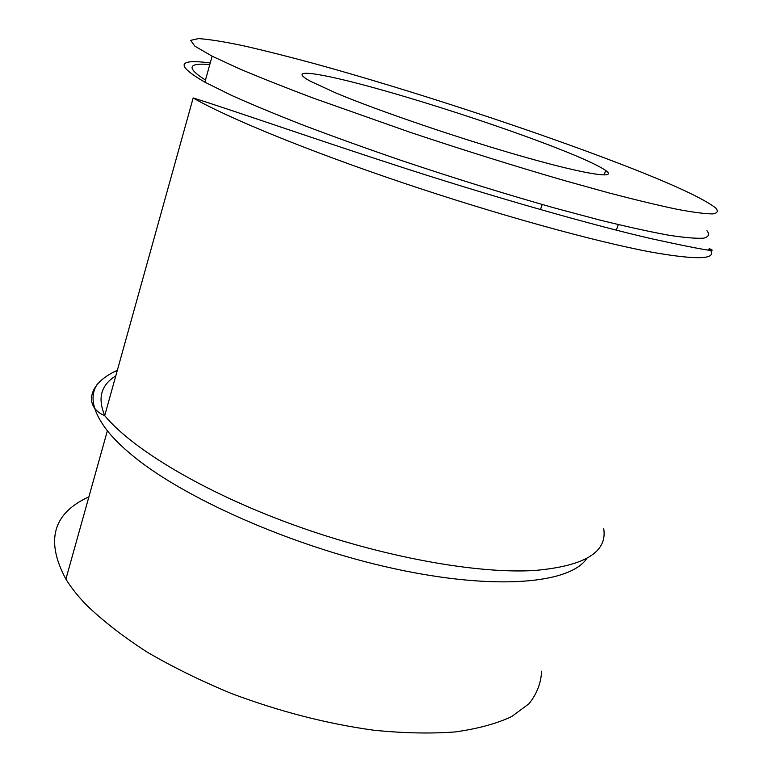 <?xml version="1.0" encoding="UTF-8"?>
<svg xmlns="http://www.w3.org/2000/svg" width="772" height="772" viewBox="0 0 772 772"><rect width="100%" height="100%" fill="white"/><g stroke="black" fill="none" stroke-linecap="round" stroke-linejoin="round"><path stroke-width="1.16" d="M210.254 62.937C177.309 58.701 175.514 65.109 204.87 82.179L231.812 95.506C252.135 104.606 276.347 114.642 304.457 125.614C334.459 136.972 366.69 148.562 401.141 160.402C454.612 178.351 505.969 194.274 555.213 208.16L599.757 220.039C626.546 226.63 649.329 231.658 668.118 235.103C684.378 237.641 696.247 238.654 703.726 238.162C708.764 236.879 709.825 234.36 706.92 230.625M622.222 164.658C533.886 130.555 411.331 90.363 315.43 63.902C288.699 56.665 264.661 50.614 243.325 45.751C223.948 41.678 209.019 39.295 198.529 38.6L190.713 40.337L194.843 46.146L212.136 56.192L239.426 68.785C259.961 77.489 284.405 87.197 312.747 97.909L410.067 132.282C463.837 150.222 515.397 166.347 564.757 180.667L609.369 193.039C636.147 200.025 658.892 205.477 677.594 209.395C693.758 212.406 705.502 213.902 712.836 213.902C717.699 213.111 718.587 211.074 715.49 207.793C703.089 198.279 671.997 183.9 622.222 164.658M335.637 92.881C378.299 110.85 461.685 139.259 524.555 157.054C587.646 174.954 618.16 179.21 605.692 170.467C598.464 165.507 582.686 158.241 558.359 148.668C508.372 129.04 433.401 104.259 376.215 88.394C319.183 72.549 285.273 67.521 310.489 81.292L335.637 92.881M618.295 224.604L616.297 230.133L618.295 224.604M542.205 204.503L540.448 209.579M541.558 671.177C541.085 682.998 536.907 693.854 529.003 703.736L511.73 716.551C496.57 723.663 477.733 728.797 455.2 731.933C430.747 733.776 403.65 733.207 373.909 730.235C327.087 723.798 279.715 711.601 231.783 693.642C201.125 680.991 172.889 667.133 147.066 652.06C123.134 636.591 102.975 620.958 86.589 605.161C77.972 596.254 71.072 587.579 65.89 579.135C45.249 540.603 52.921 513.177 88.896 496.869M586.865 558.368C570.402 583.545 495.788 590.908 393.363 568.481C291.083 546.19 180.416 496.695 129.85 453.318C120.606 445.502 113.117 437.994 107.366 430.805C92.495 411.457 89.214 395.824 97.513 383.906M117.315 370.367C87.342 383.462 83.965 407.105 104.712 415.654C132.456 449.285 204.155 492.391 292.906 524.651C381.629 556.882 476.72 574.059 534.504 570.489C584.616 566.127 607.68 552.134 603.685 528.531M104.741 415.529C97.378 398.149 101.055 384.948 115.771 375.906M209.801 64.549C187.702 62.667 186.255 67.84 205.458 80.056M651.336 252.116C595.347 241.713 497.139 214.635 402.038 182.539C306.899 150.424 226.929 117.479 193.164 97.957C229.052 109.064 311.29 137.918 405.261 168.373C499.513 198.829 596.129 226.071 652.022 238.847C701.092 249.549 720.151 252.811 709.198 248.613C718.809 259.402 699.519 260.569 651.336 252.116M204.87 82.179L212.136 56.192M604.09 175.012L605.692 170.467M104.712 415.654L193.164 97.957M708.648 250.06L709.198 248.613M65.89 579.135L107.366 430.805"/></g></svg>
